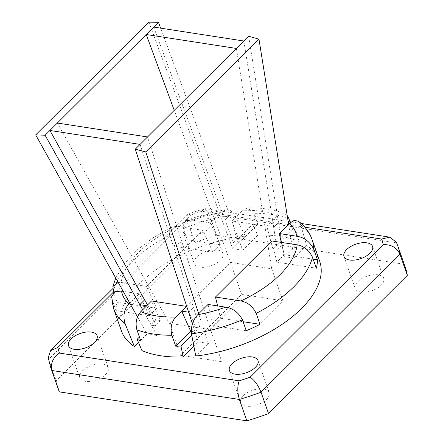 <?xml version="1.0" encoding="UTF-8"?>
<svg xmlns="http://www.w3.org/2000/svg" width="443" height="443" viewBox="0 0 443 443"><rect width="100%" height="100%" fill="white"/><g stroke="black" fill="none" stroke-linecap="round" stroke-linejoin="round"><path stroke-width="0.33" stroke-dasharray="2.21 1.66" d="M188.635 312.204L193.425 307.436L188.635 312.21M248.639 36.237L278.531 222.663L273.669 227.425L278.531 222.663L282.152 245.256L296.317 231.152A105.074 53.11 160.7 0 0 292.723 229.651L290.254 222.602M273.669 227.425L277.185 249.348L272.772 248.667L266.824 226.367L231.855 220.963L237.802 243.262L242.775 239.176L238.362 238.489L229.729 215.126L224.939 219.894L229.729 215.126L160.632 28.153M113.292 291.289A105.074 53.11 160.7 0 1 169.608 235.189L173.446 246.142A105.074 53.11 160.7 0 1 187.206 239.718L183.369 228.765A105.074 53.11 160.7 0 1 234.319 214.717L245.295 236.091A105.074 53.11 -19.3 0 0 121.36 330.788M113.729 309.004A105.074 53.11 160.7 0 1 112.19 299.667L116.027 310.621A105.074 53.11 160.7 0 1 117.124 302.242L113.668 292.38M319.696 261.331A105.074 53.11 -19.3 0 0 306.661 245.572L300.764 224.983A105.074 53.11 160.7 0 1 312.066 239.547M237.802 243.262L233.389 242.581L238.362 238.489L242.703 250.229L232.658 248.678L219.673 213.57L220.597 212.646A92.044 46.521 -19.3 0 0 192.655 220.16L186.437 220.581L183.275 223.516L183.369 228.765M148.87 22.15L219.673 213.57L210.314 222.89L192.655 220.16M234.319 214.717L230.559 210.63L225.864 209.783L220.597 212.646M298.416 221.212L300.764 224.983M210.314 222.89L220.381 244.841L212.95 252.244L202.883 230.294L146.561 286.394L156.623 308.345L149.197 315.748L139.13 293.792L129.771 303.112M139.13 293.792L123.182 291.328M146.561 286.394L121.183 282.473L118.17 282.368M202.883 230.294L177.505 226.373A92.044 46.521 -19.3 0 0 121.183 282.473M112.19 299.667L111.647 296.76M169.608 235.189L169.292 230.072L171.984 226.954L177.505 226.373M266.824 226.367L277.539 215.697A92.044 46.521 -19.3 0 0 242.57 210.292L247.637 207.845L253.922 213.299A105.074 53.11 160.7 0 1 288.891 218.698M231.855 220.963L242.57 210.292M287.208 215.586L284.589 213.604L277.539 215.697M187.323 308.201L195.213 325.915L199.627 326.602L195.103 331.968L191.221 331.37L195.097 331.968L198.348 341.891L193.879 346.343M137.485 316.906L147.026 333.967L157.071 335.517L141.948 350.579M147.026 333.967L138.493 342.467M232.658 248.678L245.295 236.091M242.703 250.229L257.832 235.161L252.527 224.385A105.074 53.11 160.7 0 1 257.754 224.252L253.922 213.299M288.587 224.219L294.019 258.158L283.974 256.608L299.103 241.535A105.074 53.11 -19.3 0 0 257.832 235.161M294.019 258.158L306.661 245.572M198.348 341.891L208.393 343.447L195.756 356.028M205.984 217.984A15.128 7.647 -19.3 0 0 189.72 221.721A15.128 7.647 -19.3 0 0 183.075 231.578A15.128 7.647 -19.3 0 0 199.882 233.793A15.128 7.647 -19.3 0 0 211.638 221.578A15.128 7.647 -19.3 0 0 205.984 217.984M233.389 242.581L225.011 219.905M153.688 27.078L224.939 219.894M273.741 227.436L243.849 41.011M236.385 48.442L271.72 268.812L230.449 262.433L174.243 110.34M147.519 304.967L155.836 319.835L160.244 320.516L151.539 300.963M199.627 326.602L193.347 307.425M140.054 144.39L193.425 307.436M57.352 123.032L169.331 323.312L210.602 329.686L147.519 136.959M299.103 241.535L296.317 231.152M263.541 388.954A15.128 7.647 -19.3 0 0 247.277 392.697A15.128 7.647 -19.3 0 0 240.632 402.554A15.128 7.647 -19.3 0 0 257.438 404.769A15.128 7.647 -19.3 0 0 269.189 392.548A15.128 7.647 -19.3 0 0 263.541 388.954M102.621 364.096A15.128 7.647 -19.3 0 0 86.363 367.84A15.128 7.647 -19.3 0 0 79.712 377.696A15.128 7.647 -19.3 0 0 96.524 379.911A15.128 7.647 -19.3 0 0 108.275 367.69A15.128 7.647 -19.3 0 0 102.621 364.096M378.106 274.843A15.128 7.647 -19.3 0 0 361.842 278.581A15.128 7.647 -19.3 0 0 355.197 288.437A15.128 7.647 -19.3 0 0 372.009 290.652A15.128 7.647 -19.3 0 0 383.76 278.437A15.128 7.647 -19.3 0 0 378.106 274.843M217.192 249.985A15.128 7.647 -19.3 0 0 200.928 253.723A15.128 7.647 -19.3 0 0 194.283 263.579A15.128 7.647 -19.3 0 0 211.089 265.794A15.128 7.647 -19.3 0 0 222.84 253.579A15.128 7.647 -19.3 0 0 217.192 249.985M405.279 267.29A183.878 92.941 -19.3 0 0 404.094 264.244L216.61 235.277A183.878 92.941 -19.3 0 0 194.931 242.542L56.145 380.775A183.878 92.941 -19.3 0 0 58.194 388.838M180.539 355.314L221.816 361.693L282.939 300.814L241.656 294.44L180.539 355.314L169.331 323.312L230.449 262.433L241.656 294.44M50.701 367.446A183.878 92.941 160.7 0 1 48.652 359.384L56.145 380.775M396.358 242.227L404.094 264.244M304.812 227.181L201.853 211.278L204.145 208.686L205.026 208.62L209.118 213.886L216.61 235.277M48.243 357.778L48.652 359.384L187.439 221.151L194.931 242.542M210.613 329.692L271.731 268.812L210.602 329.686L221.816 361.693M271.731 268.812L282.939 300.814M208.049 304.435L213.089 325.611L220.52 318.212L217.591 305.914M271.803 240.937L276.842 262.112L284.273 254.708L281.344 242.41M142.685 309.779L151.307 325.201L139.423 337.034M157.071 335.517L151.307 325.201L155.72 325.882L146.744 305.736L155.714 325.882L140.741 340.8M195.103 331.968L192.423 323.783M208.393 343.447L198.685 313.76M283.974 256.608L282.152 245.256L277.744 244.575L292.723 229.651M220.52 318.212L243.096 321.701M213.089 325.611L246.258 330.738M284.273 254.708L313.179 259.172M276.842 262.112L316.346 268.214M212.95 252.244L173.446 246.142M220.381 244.841L187.206 239.718M149.197 315.748L116.027 310.621M156.623 308.345L117.124 302.242M272.772 248.667L277.744 244.575M238.362 238.489L252.527 224.385M242.775 239.176L257.754 224.252M195.097 331.968L191.753 335.296M160.244 320.516L155.72 325.882L151.307 325.201L155.836 319.835M277.185 249.348L282.152 245.256M195.213 325.915L191.221 330.655M397.792 245.898A183.878 92.941 160.7 0 0 396.601 242.847L209.118 213.886A183.878 92.941 160.7 0 0 187.439 221.151L187.228 214.517L187.793 214.163L190.889 214.949L113.535 291.998M201.853 211.278A170.848 86.357 -19.3 0 0 190.889 214.949M225.864 209.783C212.574 211.898 199.433 215.497 186.437 220.586M115.745 278.038L124.405 263.591L137.075 250.046L153.173 237.697L171.984 226.954M247.631 207.845C261.531 207.601 273.846 209.522 284.589 213.604M183.075 231.578L194.283 263.579M211.638 221.578L222.84 253.579M343.99 256.436L355.197 288.437M372.552 246.435L383.76 278.437M68.51 345.69L79.712 377.696M97.067 335.689L108.275 367.69M229.424 370.547L240.632 402.554M257.987 360.547L269.189 392.548M301.135 223.466L291.112 221.921M289.955 221.738L205.026 208.62M187.228 214.517L112.727 288.725M204.14 208.686L187.793 214.157"/><path stroke-width="0.66" d="M140.83 311.628L146.744 305.736L139.827 304.668L146.755 305.731L151.539 300.963L186.503 306.368L175.793 317.033C171.397 322.166 170.09 328.235 171.873 335.246A105.074 53.11 160.7 0 1 136.904 329.847C135.121 322.842 136.427 316.767 140.83 311.628A92.044 46.521 -19.3 0 0 175.793 317.033M192.423 323.783L188.635 312.21L181.713 311.136L188.629 312.199L135.27 149.158L140.054 144.39L49.893 130.463L45.103 135.231L142.685 309.779M121.36 330.788A105.074 53.11 -19.3 0 0 134.395 346.548L125.031 323.562A105.074 53.11 160.7 0 1 113.729 309.004L121.36 330.788M113.668 292.38L112.876 286.532L115.745 278.038M191.476 333.828L195.756 356.028A105.074 53.11 -19.3 0 0 319.696 261.331L312.066 239.547A105.074 53.11 160.7 0 1 313.611 248.883L317.443 259.831A105.074 53.11 160.7 0 1 316.346 268.214L312.509 257.261A105.074 53.11 160.7 0 1 256.181 313.362L260.019 324.315A105.074 53.11 160.7 0 1 246.258 330.738L242.426 319.785A105.074 53.11 160.7 0 1 191.476 333.828C190.833 326.303 192.926 319.918 197.761 314.68A92.044 46.521 -19.3 0 0 225.708 307.165C232.874 308.223 238.445 312.431 242.426 319.785M144.617 299.894L139.833 304.662L144.617 299.894L49.893 130.463M225.708 307.165L208.049 304.435L197.761 314.68M281.344 242.41L279.234 233.533L289.517 223.294L294.158 220.426L298.416 221.212C304.85 226.096 309.402 232.204 312.066 239.547M279.234 233.533L296.893 236.263A92.044 46.521 -19.3 0 0 289.517 223.294M313.611 248.883C309.657 241.546 304.086 237.337 296.893 236.263M136.904 329.847L140.741 340.8A105.074 53.11 160.7 0 1 137.147 339.299L141.948 350.579A105.074 53.11 -19.3 0 0 183.219 356.958L180.938 346.066A105.074 53.11 160.7 0 1 175.71 346.199L171.873 335.246M35.673 134.899L148.87 22.15L158.467 22.311L45.103 135.231L35.673 134.899L129.771 303.112L128.847 304.031C124.09 309.28 122.822 315.793 125.031 323.562M123.182 291.328L121.476 291.068A92.044 46.521 -19.3 0 0 128.847 304.031M113.729 309.004L111.647 296.76L114.726 291.727L121.476 291.068M118.17 282.368L112.876 286.532M290.254 222.602L288.891 218.698L287.208 215.586M193.879 346.343L183.219 356.958M138.493 342.467L134.395 346.548M252.333 356.953A15.128 7.647 -19.3 0 0 236.069 360.696A15.128 7.647 -19.3 0 0 229.424 370.547A15.128 7.647 -19.3 0 0 246.23 372.768A15.128 7.647 -19.3 0 0 257.987 360.547A15.128 7.647 -19.3 0 0 252.333 356.953M366.898 242.842A15.128 7.647 -19.3 0 0 350.64 246.579A15.128 7.647 -19.3 0 0 343.99 256.436A15.128 7.647 -19.3 0 0 360.801 258.651A15.128 7.647 -19.3 0 0 372.552 246.435A15.128 7.647 -19.3 0 0 366.898 242.842M91.419 332.095A15.128 7.647 -19.3 0 0 75.155 335.838A15.128 7.647 -19.3 0 0 68.51 345.69A15.128 7.647 -19.3 0 0 85.316 347.91A15.128 7.647 -19.3 0 0 97.067 335.689A15.128 7.647 -19.3 0 0 91.419 332.095M160.632 28.153L158.472 22.311L153.688 27.078L243.849 41.011L248.639 36.237L135.276 149.164L145.775 151.91L258.972 39.161L248.639 36.237M236.385 48.442L146.223 34.515L57.352 123.032L147.519 136.959L236.385 48.442M174.243 110.34L146.223 34.515M144.695 299.905L147.519 304.967M186.503 306.368L187.323 308.201M217.591 305.914L215.481 297.037L271.803 240.937L297.181 244.857C303.959 246.136 309.07 250.273 312.509 257.261M215.481 297.037L240.859 300.958A92.044 46.521 -19.3 0 0 297.181 244.857M246.862 420.85L239.37 399.459C237.343 392.26 237.293 386.058 239.209 380.847A170.854 86.357 -19.3 0 0 250.168 377.176C254.559 380.271 258.186 385.277 261.049 392.199A183.884 92.941 160.7 0 1 239.37 399.459L51.892 370.498A183.878 92.941 160.7 0 1 50.701 367.446L58.194 388.838A183.878 92.941 -19.3 0 0 59.384 391.889L246.862 420.85A183.884 92.941 -19.3 0 0 268.541 413.59L407.327 275.352A183.878 92.941 -19.3 0 0 405.279 267.29L397.792 245.898A183.878 92.941 160.7 0 1 399.835 253.961L407.327 275.352M50.701 367.446L48.243 357.778L50.552 350.657L57.845 347.467A170.848 86.357 -19.3 0 0 59.478 353.082C52.927 357.573 50.397 363.382 51.892 370.498L59.384 391.889M250.168 377.176L383.212 244.658C391.036 244.337 396.579 247.438 399.835 253.961L261.049 392.199L268.541 413.59M198.691 313.76L145.775 151.91M258.972 39.161L288.587 224.219M146.744 305.736L139.827 304.668M129.766 303.112L137.485 316.906M181.713 311.136L190.684 331.286L191.221 331.37L190.689 331.286L175.71 346.199M188.635 312.21L181.713 311.141L190.689 331.286L191.221 330.655M256.181 313.362C252.748 306.379 247.643 302.242 240.859 300.958M243.096 321.701L260.019 324.315M313.179 259.172L317.443 259.831M191.753 335.296L180.938 346.066M139.423 337.034L137.147 339.299M383.212 244.658A170.854 86.357 -19.3 0 0 381.578 239.043L389.818 237.166L396.358 242.227L397.792 245.898M381.578 239.043L304.812 227.181M113.535 291.998L57.845 347.467M59.478 353.082L239.209 380.847M389.818 237.166L301.135 223.466M291.112 221.921L289.955 221.738M112.727 288.725L50.552 350.657"/></g></svg>

